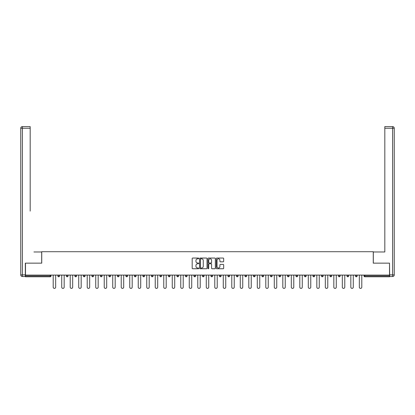 <?xml version="1.0" encoding="UTF-8"?>
<svg xmlns="http://www.w3.org/2000/svg" width="415" height="415" viewBox="0 0 415 415"><rect width="100%" height="100%" fill="white"/><g stroke="black" fill="none" stroke-linecap="round" stroke-linejoin="round"><path stroke-width="0.62" d="M198.78 258.426A0.373 0.373 0 0 0 198.406 258.047L192.721 258.047A0.534 0.534 0 0 0 192.187 258.587L192.187 268.214A0.534 0.534 0 0 0 192.721 268.749L198.406 268.749A0.373 0.373 0 0 0 198.78 268.375A0.373 0.373 0 0 0 198.406 268.002L197.67 268.002A1.712 1.712 0 0 1 195.958 266.29L195.958 265.486A1.712 1.712 0 0 1 197.67 263.774L198.406 263.774A0.373 0.373 0 0 0 198.78 263.401A0.373 0.373 0 0 0 198.406 263.027L197.67 263.027A1.712 1.712 0 0 1 195.958 261.315L195.958 260.511A1.712 1.712 0 0 1 197.67 258.799L198.406 258.799A0.373 0.373 0 0 0 198.78 258.426M223.135 261.824A0.534 0.534 0 0 0 223.669 261.284L223.669 258.587A0.534 0.534 0 0 0 223.135 258.047L216.822 258.047A0.534 0.534 0 0 0 216.288 258.587L216.288 268.214A0.534 0.534 0 0 0 216.822 268.749L223.135 268.749A0.534 0.534 0 0 0 223.669 268.214L223.669 264.952A0.534 0.534 0 0 0 223.135 264.417L220.432 264.417A0.534 0.534 0 0 0 219.898 264.952L219.898 266.57A1.432 1.432 0 0 1 218.466 268.002A1.432 1.432 0 0 1 217.04 266.57L217.04 260.231A1.432 1.432 0 0 1 218.466 258.799A1.432 1.432 0 0 1 219.898 260.231L219.898 261.284A0.534 0.534 0 0 0 220.432 261.824L223.135 261.824M26.69 126.606L22.384 126.606L30.181 126.606L26.69 126.606L30.181 126.606L30.181 128.245L22.384 128.245L22.384 274.875L25.331 274.875L25.331 263.157L41.739 263.157L41.739 251.708L373.261 251.708L373.261 263.157L389.509 263.157L389.509 275.093L25.491 275.093L25.491 275.965L50.184 275.965L50.184 275.093M25.491 263.157L25.491 275.093M207.033 258.587A0.534 0.534 0 0 0 206.499 258.047L200.186 258.047A0.534 0.534 0 0 0 199.646 258.587L199.646 268.214A0.534 0.534 0 0 0 200.186 268.749L206.499 268.749A0.534 0.534 0 0 0 207.033 268.214L207.033 258.587M208.501 258.047L214.814 258.047A0.534 0.534 0 0 1 215.354 258.587L215.354 268.214A0.534 0.534 0 0 1 214.814 268.749L212.117 268.749A0.534 0.534 0 0 1 211.577 268.214L211.577 264.308A0.534 0.534 0 0 0 211.043 263.774L209.253 263.774A0.534 0.534 0 0 0 208.719 264.308L208.719 268.375A0.373 0.373 0 0 1 208.34 268.749A0.373 0.373 0 0 1 207.967 268.375L207.967 258.587A0.534 0.534 0 0 1 208.501 258.047M51.004 275.093L51.004 275.965A0.82 0.82 0 0 1 50.184 276.784L25.491 276.784L25.491 275.965M389.509 275.093L389.509 276.784L364.816 276.784A0.82 0.82 0 0 1 363.997 275.965L363.997 275.093M57.872 275.965A0.82 0.82 0 0 0 58.686 276.784A0.82 0.82 0 0 0 59.506 275.965L59.506 275.093L59.506 275.965L57.872 275.965A0.82 0.82 0 0 0 58.686 276.784A0.82 0.82 0 0 1 57.872 275.965L57.872 275.093M50.184 276.784A0.82 0.82 0 0 0 51.004 275.965A0.82 0.82 0 0 1 50.184 276.784L50.184 275.965L51.004 275.965M66.374 275.093L66.374 275.965L66.374 275.093M68.008 275.093L68.008 275.965L68.008 275.093M74.876 275.965A0.82 0.82 0 0 0 75.696 276.784A0.82 0.82 0 0 0 76.516 275.965A0.82 0.82 0 0 1 75.696 276.784A0.82 0.82 0 0 0 76.516 275.965L76.516 275.093L76.516 275.965L74.876 275.965A0.82 0.82 0 0 0 75.696 276.784A0.82 0.82 0 0 1 74.876 275.965L74.876 275.093M83.384 275.093L83.384 275.965L83.384 275.093M85.018 275.093L85.018 275.965A0.82 0.82 0 0 1 84.198 276.784A0.82 0.82 0 0 1 83.384 275.965A0.82 0.82 0 0 0 84.198 276.784A0.82 0.82 0 0 0 85.018 275.965A0.82 0.82 0 0 1 84.198 276.784A0.82 0.82 0 0 1 83.384 275.965L85.018 275.965M91.886 275.965A0.82 0.82 0 0 0 92.701 276.784A0.82 0.82 0 0 0 93.52 275.965A0.82 0.82 0 0 1 92.701 276.784A0.82 0.82 0 0 0 93.52 275.965L93.52 275.093L93.52 275.965L91.886 275.965A0.82 0.82 0 0 0 92.701 276.784A0.82 0.82 0 0 1 91.886 275.965L91.886 275.093M102.023 275.093L102.023 275.965A0.82 0.82 0 0 1 101.208 276.784A0.82 0.82 0 0 1 100.389 275.965L100.389 275.093M109.71 276.784A0.82 0.82 0 0 0 110.525 275.965L110.525 275.093L110.525 275.965A0.82 0.82 0 0 1 109.71 276.784A0.82 0.82 0 0 1 108.891 275.965L108.891 275.093M119.032 275.093L119.032 275.965A0.82 0.82 0 0 1 118.213 276.784A0.82 0.82 0 0 1 117.393 275.965L117.393 275.093M127.535 275.093L127.535 275.965A0.82 0.82 0 0 1 126.715 276.784A0.82 0.82 0 0 1 125.901 275.965L125.901 275.093M134.403 275.093L134.403 275.965L134.403 275.093M136.037 275.093L136.037 275.965L136.037 275.093M144.539 275.093L144.539 275.965A0.82 0.82 0 0 1 143.725 276.784A0.82 0.82 0 0 1 142.905 275.965L142.905 275.093M151.408 275.093L151.408 275.965L151.408 275.093M153.047 275.093L153.047 275.965A0.82 0.82 0 0 1 152.227 276.784A0.82 0.82 0 0 1 151.408 275.965L153.047 275.965A0.82 0.82 0 0 1 152.227 276.784M161.549 275.093L161.549 275.965L159.915 275.965A0.82 0.82 0 0 0 160.73 276.784A0.82 0.82 0 0 1 159.915 275.965L159.915 275.093M170.051 275.093L170.051 275.965A0.82 0.82 0 0 1 169.232 276.784A0.82 0.82 0 0 1 168.417 275.965L168.417 275.093M178.554 275.093L178.554 275.965A0.82 0.82 0 0 1 177.739 276.784A0.82 0.82 0 0 1 176.92 275.965L176.92 275.093M185.422 275.093L185.422 275.965L185.422 275.093M187.061 275.093L187.061 275.965A0.82 0.82 0 0 1 186.242 276.784A0.82 0.82 0 0 1 185.422 275.965L187.061 275.965A0.82 0.82 0 0 1 186.242 276.784M194.744 276.784A0.82 0.82 0 0 0 195.564 275.965L195.564 275.093L195.564 275.965A0.82 0.82 0 0 1 194.744 276.784A0.82 0.82 0 0 1 193.929 275.965L193.929 275.093M204.066 275.093L204.066 275.965A0.82 0.82 0 0 1 203.246 276.784A0.82 0.82 0 0 1 202.432 275.965L202.432 275.093M212.568 275.093L212.568 275.965A0.82 0.82 0 0 1 211.754 276.784A0.82 0.82 0 0 1 210.934 275.965L210.934 275.093M219.436 275.093L219.436 275.965L219.436 275.093M221.071 275.093L221.071 275.965A0.82 0.82 0 0 1 220.256 276.784A0.82 0.82 0 0 1 219.436 275.965L221.071 275.965A0.82 0.82 0 0 1 220.256 276.784M227.939 275.093L227.939 275.965L227.939 275.093M229.578 275.093L229.578 275.965A0.82 0.82 0 0 1 228.758 276.784A0.82 0.82 0 0 1 227.939 275.965L229.578 275.965A0.82 0.82 0 0 1 228.758 276.784M236.446 275.093L236.446 275.965L236.446 275.093M238.08 275.093L238.08 275.965L238.08 275.093M244.949 275.093L244.949 275.965L244.949 275.093M246.583 275.093L246.583 275.965L246.583 275.093M255.085 275.093L255.085 275.965A0.82 0.82 0 0 1 254.271 276.784A0.82 0.82 0 0 1 253.451 275.965L253.451 275.093M263.592 275.093L263.592 275.965L261.953 275.965A0.82 0.82 0 0 0 262.773 276.784A0.82 0.82 0 0 1 261.953 275.965L261.953 275.093M272.095 275.093L272.095 275.965A0.82 0.82 0 0 1 271.275 276.784A0.82 0.82 0 0 1 270.461 275.965L270.461 275.093M278.963 275.093L278.963 275.965L278.963 275.093M280.597 275.093L280.597 275.965L280.597 275.093M289.099 275.093L289.099 275.965A0.82 0.82 0 0 1 288.285 276.784A0.82 0.82 0 0 1 287.465 275.965L287.465 275.093M297.607 275.093L297.607 275.965L295.968 275.965A0.82 0.82 0 0 0 296.787 276.784A0.82 0.82 0 0 1 295.968 275.965L295.968 275.093M306.109 275.093L306.109 275.965A0.82 0.82 0 0 1 305.29 276.784A0.82 0.82 0 0 1 304.475 275.965L304.475 275.093M314.612 275.093L314.612 275.965L312.977 275.965A0.82 0.82 0 0 0 313.792 276.784A0.82 0.82 0 0 1 312.977 275.965L312.977 275.093M323.114 275.093L323.114 275.965A0.82 0.82 0 0 1 322.299 276.784A0.82 0.82 0 0 1 321.48 275.965L321.48 275.093M331.616 275.093L331.616 275.965L329.982 275.965A0.82 0.82 0 0 0 330.802 276.784A0.82 0.82 0 0 1 329.982 275.965L329.982 275.093M340.124 275.093L340.124 275.965A0.82 0.82 0 0 1 339.304 276.784A0.82 0.82 0 0 1 338.484 275.965L338.484 275.093M348.626 275.093L348.626 275.965L346.992 275.965A0.82 0.82 0 0 0 347.806 276.784A0.82 0.82 0 0 1 346.992 275.965L346.992 275.093M357.128 275.093L357.128 275.965L355.494 275.965A0.82 0.82 0 0 0 356.314 276.784A0.82 0.82 0 0 1 355.494 275.965L355.494 275.093M67.194 276.784A0.82 0.82 0 0 1 66.374 275.965L68.008 275.965A0.82 0.82 0 0 1 67.194 276.784A0.82 0.82 0 0 0 68.008 275.965A0.82 0.82 0 0 1 67.194 276.784M135.223 276.784A0.82 0.82 0 0 1 134.403 275.965L136.037 275.965A0.82 0.82 0 0 1 135.223 276.784A0.82 0.82 0 0 0 136.037 275.965M160.73 276.784A0.82 0.82 0 0 0 161.549 275.965A0.82 0.82 0 0 1 160.73 276.784A0.82 0.82 0 0 1 159.915 275.965M237.261 276.784A0.82 0.82 0 0 1 236.446 275.965A0.82 0.82 0 0 0 237.261 276.784A0.82 0.82 0 0 0 238.08 275.965A0.82 0.82 0 0 1 237.261 276.784A0.82 0.82 0 0 1 236.446 275.965L238.08 275.965M245.768 276.784A0.82 0.82 0 0 1 244.949 275.965A0.82 0.82 0 0 0 245.768 276.784A0.82 0.82 0 0 0 246.583 275.965A0.82 0.82 0 0 1 245.768 276.784A0.82 0.82 0 0 1 244.949 275.965L246.583 275.965A0.82 0.82 0 0 1 245.768 276.784M263.592 275.965A0.82 0.82 0 0 1 262.773 276.784A0.82 0.82 0 0 0 263.592 275.965A0.82 0.82 0 0 1 262.773 276.784A0.82 0.82 0 0 1 261.953 275.965M279.777 276.784A0.82 0.82 0 0 1 278.963 275.965A0.82 0.82 0 0 0 279.777 276.784A0.82 0.82 0 0 0 280.597 275.965A0.82 0.82 0 0 1 279.777 276.784A0.82 0.82 0 0 1 278.963 275.965L280.597 275.965M296.787 276.784A0.82 0.82 0 0 0 297.607 275.965A0.82 0.82 0 0 1 296.787 276.784A0.82 0.82 0 0 1 295.968 275.965M314.612 275.965A0.82 0.82 0 0 1 313.792 276.784A0.82 0.82 0 0 0 314.612 275.965A0.82 0.82 0 0 1 313.792 276.784A0.82 0.82 0 0 1 312.977 275.965M330.802 276.784A0.82 0.82 0 0 0 331.616 275.965A0.82 0.82 0 0 1 330.802 276.784A0.82 0.82 0 0 1 329.982 275.965M339.304 276.784A0.82 0.82 0 0 0 340.124 275.965A0.82 0.82 0 0 1 339.304 276.784M347.806 276.784A0.82 0.82 0 0 0 348.626 275.965A0.82 0.82 0 0 1 347.806 276.784A0.82 0.82 0 0 1 346.992 275.965M356.314 276.784A0.82 0.82 0 0 0 357.128 275.965A0.82 0.82 0 0 1 356.314 276.784A0.82 0.82 0 0 1 355.494 275.965M364.816 275.093L364.816 276.784A0.82 0.82 0 0 1 363.997 275.965L389.509 275.965M200.772 258.799A0.373 0.373 0 0 0 200.398 259.173L200.398 267.628A0.373 0.373 0 0 0 200.772 268.002L201.55 268.002A1.712 1.712 0 0 0 203.262 266.29L203.262 260.511A1.712 1.712 0 0 0 201.55 258.799L200.772 258.799M211.577 260.257A1.432 1.432 0 0 0 210.151 258.825A1.432 1.432 0 0 0 208.719 260.257L208.719 262.488A0.534 0.534 0 0 0 209.253 263.027L211.043 263.027A0.534 0.534 0 0 0 211.577 262.488L211.577 260.257M53.208 287.164L53.208 275.093L53.208 287.164A1.224 1.224 0 0 0 54.438 288.394A1.224 1.224 0 0 0 55.662 287.164L55.662 275.093M41.682 263.157L41.682 251.978L33.942 251.978M30.181 128.245L30.181 211.1M25.331 274.875L25.331 276.509L22.384 276.509A1.634 1.634 0 0 1 20.75 274.875L20.75 128.245A1.634 1.634 0 0 1 22.384 126.606A1.634 1.634 0 0 0 20.75 128.245A1.634 1.634 0 0 1 22.384 126.606A1.634 1.634 0 0 0 20.75 128.245L22.384 128.245L22.384 126.606M381.058 251.978L384.819 251.978L384.819 126.606L392.616 126.606L384.819 126.606M373.318 263.157L373.318 251.978L384.819 251.978L384.819 211.1M389.669 274.875L392.616 274.875L392.616 128.245L394.25 128.245A1.634 1.634 0 0 0 392.616 126.606A1.634 1.634 0 0 1 394.25 128.245L394.25 274.875A1.634 1.634 0 0 1 392.616 276.509L389.669 276.509L389.509 263.157M392.616 276.509A1.634 1.634 0 0 0 394.25 274.875L392.616 274.875L392.616 276.509M61.716 287.164L61.716 275.093L61.716 287.164A1.224 1.224 0 0 0 62.94 288.394A1.224 1.224 0 0 0 64.169 287.164L64.169 275.093M70.218 287.164L70.218 275.093L70.218 287.164A1.224 1.224 0 0 0 71.442 288.394A1.224 1.224 0 0 0 72.672 287.164L72.672 275.093M78.72 287.164L78.72 275.093L78.72 287.164A1.224 1.224 0 0 0 79.95 288.394A1.224 1.224 0 0 0 81.174 287.164L81.174 275.093M87.223 287.164L87.223 275.093L87.223 287.164A1.224 1.224 0 0 0 88.452 288.394A1.224 1.224 0 0 0 89.676 287.164L89.676 275.093M95.73 287.164L95.73 275.093L95.73 287.164A1.224 1.224 0 0 0 96.954 288.394A1.224 1.224 0 0 0 98.179 287.164L98.179 275.093M104.232 287.164L104.232 275.093L104.232 287.164A1.224 1.224 0 0 0 105.457 288.394A1.224 1.224 0 0 0 106.686 287.164L106.686 275.093M112.735 287.164L112.735 275.093L112.735 287.164A1.224 1.224 0 0 0 113.959 288.394A1.224 1.224 0 0 0 115.188 287.164L115.188 275.093M121.237 287.164L121.237 275.093L121.237 287.164A1.224 1.224 0 0 0 122.467 288.394A1.224 1.224 0 0 0 123.691 287.164L123.691 275.093M129.745 287.164L129.745 275.093L129.745 287.164A1.224 1.224 0 0 0 130.969 288.394A1.224 1.224 0 0 0 132.193 287.164L132.193 275.093M138.247 287.164L138.247 275.093L138.247 287.164A1.224 1.224 0 0 0 139.471 288.394A1.224 1.224 0 0 0 140.701 287.164L140.701 275.093M146.749 287.164L146.749 275.093L146.749 287.164A1.224 1.224 0 0 0 147.973 288.394A1.224 1.224 0 0 0 149.203 287.164L149.203 275.093M155.251 287.164L155.251 275.093L155.251 287.164A1.224 1.224 0 0 0 156.481 288.394A1.224 1.224 0 0 0 157.705 287.164L157.705 275.093M163.754 287.164L163.754 275.093L163.754 287.164A1.224 1.224 0 0 0 164.983 288.394A1.224 1.224 0 0 0 166.208 287.164L166.208 275.093M172.261 287.164L172.261 275.093L172.261 287.164A1.224 1.224 0 0 0 173.486 288.394A1.224 1.224 0 0 0 174.715 287.164L174.715 275.093M180.764 287.164L180.764 275.093L180.764 287.164A1.224 1.224 0 0 0 181.988 288.394A1.224 1.224 0 0 0 183.217 287.164L183.217 275.093M189.266 287.164L189.266 275.093L189.266 287.164A1.224 1.224 0 0 0 190.495 288.394A1.224 1.224 0 0 0 191.72 287.164L191.72 275.093M197.768 287.164L197.768 275.093L197.768 287.164A1.224 1.224 0 0 0 198.998 288.394A1.224 1.224 0 0 0 200.222 287.164L200.222 275.093M206.276 287.164L206.276 275.093L206.276 287.164A1.224 1.224 0 0 0 207.5 288.394A1.224 1.224 0 0 0 208.724 287.164L208.724 275.093M214.778 287.164L214.778 275.093L214.778 287.164A1.224 1.224 0 0 0 216.002 288.394A1.224 1.224 0 0 0 217.232 287.164L217.232 275.093M223.28 287.164L223.28 275.093L223.28 287.164A1.224 1.224 0 0 0 224.505 288.394A1.224 1.224 0 0 0 225.734 287.164L225.734 275.093M231.783 287.164L231.783 275.093L231.783 287.164A1.224 1.224 0 0 0 233.012 288.394A1.224 1.224 0 0 0 234.236 287.164L234.236 275.093M240.285 287.164L240.285 275.093L240.285 287.164A1.224 1.224 0 0 0 241.514 288.394A1.224 1.224 0 0 0 242.739 287.164L242.739 275.093M248.793 287.164L248.793 275.093L248.793 287.164A1.224 1.224 0 0 0 250.017 288.394A1.224 1.224 0 0 0 251.246 287.164L251.246 275.093M257.295 287.164L257.295 275.093L257.295 287.164A1.224 1.224 0 0 0 258.519 288.394A1.224 1.224 0 0 0 259.749 287.164L259.749 275.093M265.797 287.164L265.797 275.093L265.797 287.164A1.224 1.224 0 0 0 267.027 288.394A1.224 1.224 0 0 0 268.251 287.164L268.251 275.093M274.299 287.164L274.299 275.093L274.299 287.164A1.224 1.224 0 0 0 275.529 288.394A1.224 1.224 0 0 0 276.753 287.164L276.753 275.093M282.807 287.164L282.807 275.093L282.807 287.164A1.224 1.224 0 0 0 284.031 288.394A1.224 1.224 0 0 0 285.255 287.164L285.255 275.093M291.309 287.164L291.309 275.093L291.309 287.164A1.224 1.224 0 0 0 292.534 288.394A1.224 1.224 0 0 0 293.763 287.164L293.763 275.093M299.812 287.164L299.812 275.093L299.812 287.164A1.224 1.224 0 0 0 301.041 288.394A1.224 1.224 0 0 0 302.265 287.164L302.265 275.093M308.314 287.164L308.314 275.093L308.314 287.164A1.224 1.224 0 0 0 309.543 288.394A1.224 1.224 0 0 0 310.768 287.164L310.768 275.093M316.821 287.164L316.821 275.093L316.821 287.164A1.224 1.224 0 0 0 318.046 288.394A1.224 1.224 0 0 0 319.27 287.164L319.27 275.093M325.324 287.164L325.324 275.093L325.324 287.164A1.224 1.224 0 0 0 326.548 288.394A1.224 1.224 0 0 0 327.777 287.164L327.777 275.093M333.826 287.164L333.826 275.093L333.826 287.164A1.224 1.224 0 0 0 335.05 288.394A1.224 1.224 0 0 0 336.28 287.164L336.28 275.093M342.328 287.164L342.328 275.093L342.328 287.164A1.224 1.224 0 0 0 343.558 288.394A1.224 1.224 0 0 0 344.782 287.164L344.782 275.093M350.831 287.164L350.831 275.093L350.831 287.164A1.224 1.224 0 0 0 352.06 288.394A1.224 1.224 0 0 0 353.284 287.164L353.284 275.093M359.338 287.164L359.338 275.093L359.338 287.164A1.224 1.224 0 0 0 360.562 288.394A1.224 1.224 0 0 0 361.792 287.164L361.792 275.093M58.686 276.784A0.82 0.82 0 0 0 59.506 275.965M101.208 276.784A0.82 0.82 0 0 0 102.023 275.965L100.389 275.965M110.525 275.965L108.891 275.965M118.213 276.784A0.82 0.82 0 0 0 119.032 275.965L117.393 275.965M126.715 276.784A0.82 0.82 0 0 0 127.535 275.965L125.901 275.965M143.725 276.784A0.82 0.82 0 0 0 144.539 275.965L142.905 275.965M169.232 276.784A0.82 0.82 0 0 0 170.051 275.965L168.417 275.965M177.739 276.784A0.82 0.82 0 0 0 178.554 275.965L176.92 275.965M195.564 275.965L193.929 275.965M203.246 276.784A0.82 0.82 0 0 0 204.066 275.965L202.432 275.965M211.754 276.784A0.82 0.82 0 0 0 212.568 275.965L210.934 275.965M254.271 276.784A0.82 0.82 0 0 0 255.085 275.965L253.451 275.965M271.275 276.784A0.82 0.82 0 0 0 272.095 275.965L270.461 275.965M288.285 276.784A0.82 0.82 0 0 0 289.099 275.965L287.465 275.965M305.29 276.784A0.82 0.82 0 0 0 306.109 275.965L304.475 275.965M322.299 276.784A0.82 0.82 0 0 0 323.114 275.965L321.48 275.965M340.124 275.965L338.484 275.965M364.816 276.784A0.82 0.82 0 0 1 363.997 275.965M22.384 276.509L22.384 274.875L20.75 274.875M392.616 126.606L392.616 128.245L384.819 128.245"/></g></svg>
